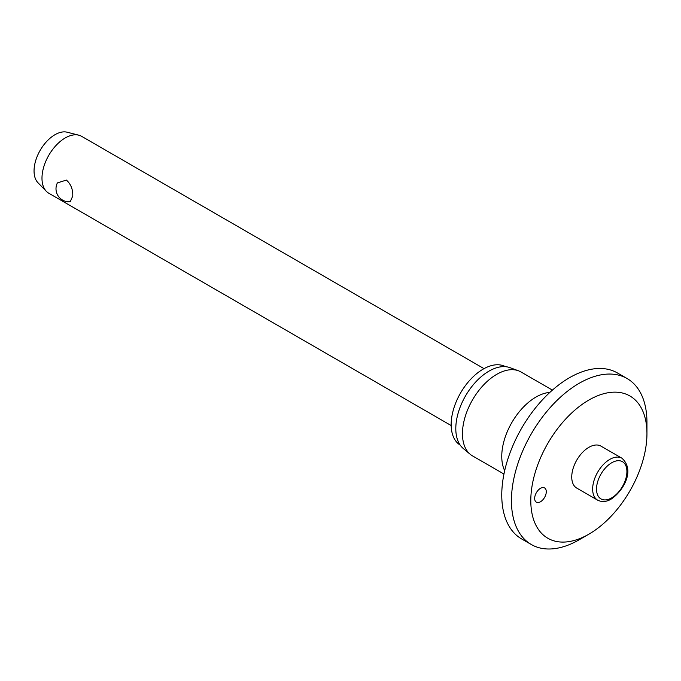 <?xml version="1.0" encoding="UTF-8"?>
<svg xmlns="http://www.w3.org/2000/svg" width="681" height="681" viewBox="0 0 681 681"><rect width="100%" height="100%" fill="white"/><g stroke="black" fill="none" stroke-linecap="round" stroke-linejoin="round"><path stroke-width="1.02" d="M646.95 433.584A82.129 47.423 120 0 0 588.878 400.053A82.129 47.423 120 0 0 530.797 500.646A82.129 47.423 120 0 0 588.878 534.176A82.129 47.423 120 0 0 646.95 433.584L646.95 422.407A95.825 55.323 120 0 0 627.107 378.542A95.825 55.323 120 0 0 553.261 404.216A95.825 55.323 120 0 0 511.44 500.646A95.825 55.323 120 0 0 531.282 544.511A95.825 55.323 120 0 0 579.199 539.769L588.878 534.176M627.107 378.542L617.429 372.958A95.825 55.323 120 0 0 543.583 398.623A95.825 55.323 120 0 0 501.761 495.061A95.825 55.323 120 0 0 521.603 538.926L531.282 544.511M552.41 390.111L520.956 371.945A48.462 27.981 120 0 0 518.428 370.77A48.462 27.981 120 0 0 482.054 386.629A48.462 27.981 120 0 0 462.459 433.695A48.462 27.981 120 0 0 470.205 454.287A48.462 27.981 120 0 0 472.495 455.878L503.957 474.044M518.428 370.77L509.992 367.663A46.921 27.087 120 0 0 474.776 383.028A46.921 27.087 120 0 0 455.802 428.596A46.921 27.087 120 0 0 463.31 448.532L470.205 454.287M505.455 366.676A45.278 26.142 120 0 0 470.69 379.257A45.278 26.142 120 0 0 451.162 424.578A45.278 26.142 120 0 0 460.186 445.093M546.281 491.708A8.215 4.741 -60 0 1 542.697 499.973A8.215 4.741 -60 0 1 536.373 502.169A8.215 4.741 -60 0 1 534.67 498.407A8.215 4.741 -60 0 1 538.254 490.141A8.215 4.741 -60 0 1 544.587 487.945A8.215 4.741 -60 0 1 546.281 491.708M597.663 500.169L576.756 488.098A24.227 13.986 -60 0 1 571.742 477.006A24.227 13.986 -60 0 1 582.315 452.627A24.227 13.986 -60 0 1 600.991 446.132L621.898 458.202A24.227 13.986 120 0 0 609.784 459.403A24.227 13.986 120 0 0 592.649 489.077A24.227 13.986 120 0 0 597.663 500.169C601.987 502.263 606.482 501.906 611.146 499.105C623.004 491.307 635.586 470.375 621.898 458.202M484.021 368.642L81.643 136.336A32.85 18.966 120 0 0 78.8 135.187A32.85 18.966 120 0 0 54.633 147.019A32.85 18.966 120 0 0 41.984 178.201A32.85 18.966 120 0 0 46.376 191.352A32.85 18.966 120 0 0 48.794 193.234L451.171 425.548M72.765 195.966L70.254 201.738A13.033 13.033 0 0 1 57.391 182.9L66.406 180.082C70.858 184.091 72.986 189.386 72.765 195.966M78.8 135.187L67.181 132.216A29.564 17.068 120 0 0 45.431 142.874A29.564 17.068 120 0 0 34.05 170.931A29.564 17.068 120 0 0 38 182.772L46.376 191.352M549.856 392.418A48.462 27.981 120 0 0 501.761 456.389A48.462 27.981 120 0 0 504.672 470.673M596.522 489.077A21.494 12.411 120 0 0 611.717 497.854A21.494 12.411 120 0 0 626.912 471.533A21.494 12.411 120 0 0 611.717 462.757A21.494 12.411 120 0 0 596.522 489.077"/></g></svg>
